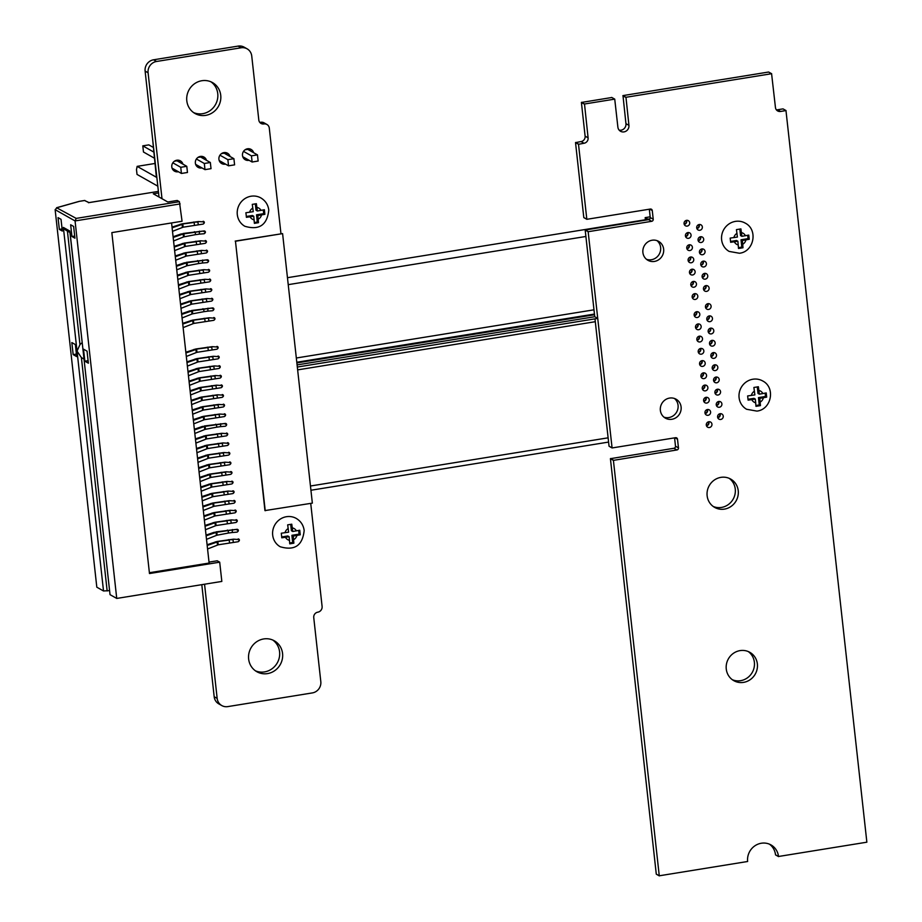 <?xml version="1.0" encoding="UTF-8"?>
<svg xmlns="http://www.w3.org/2000/svg" width="922" height="922" viewBox="0 0 922 922"><rect width="100%" height="100%" fill="white"/><g stroke="black" fill="none" stroke-linecap="round" stroke-linejoin="round"><path stroke-width="1.38" d="M785.97 110.571L866.864 842.189L778.502 856.492A16.147 15.328 119.5 0 0 771.011 844.932A16.147 15.328 119.5 0 0 754.645 845.993A16.147 15.328 119.5 0 0 747.638 861.494L659.265 875.796L613.407 460.366L676.909 449.959A1.832 1.74 119.5 0 0 678.465 447.873L677.509 439.206A1.832 1.74 119.5 0 0 675.549 437.708L612.081 447.954L597.733 318.413L297.322 367.037L597.733 318.401L588.155 231.722L651.658 221.315A1.832 1.74 119.5 0 0 653.225 219.229L652.269 210.562A1.832 1.74 119.5 0 0 650.31 209.052L586.83 219.309L578.509 144.293L584.029 143.256A4.783 4.541 119.5 0 0 588.098 137.827L584.502 104.002L614.732 99.127L617.878 127.132A5.786 5.486 119.5 0 0 626.418 130.901A5.786 5.486 119.5 0 0 628.931 125.346L625.969 97.283L771.587 73.714L775.448 107.505A4.783 4.541 119.5 0 0 780.554 111.447L785.97 110.571L783.112 108.957M771.587 73.714L768.729 72.1M776.347 109.799A4.783 4.541 119.5 0 0 777.569 109.764L782.997 108.888M778.502 856.526L775.517 854.809A16.147 15.328 119.5 0 0 769.467 844.183M778.502 856.492L775.517 854.809M659.265 875.819L656.28 874.114L610.422 458.683L673.924 448.276A1.832 1.74 119.5 0 0 675.492 446.19L674.57 437.858M659.265 875.796L656.28 874.114M613.407 460.366L610.422 458.683M613.51 460.216L610.525 458.534M612.024 447.896L609.039 446.167L594.978 318.851M612.024 447.85L609.039 446.167M310.726 503.377L322.101 606.446A5.071 4.806 -60.5 0 1 317.813 612.173A4.794 4.552 119.5 0 0 313.745 617.602L320.81 681.623A9.981 9.474 -60.5 0 1 312.339 692.918L227.78 706.609A9.969 9.462 -60.5 0 1 217.166 698.403L204.557 584.225M221.787 705.561L218.802 703.878A9.969 9.462 -60.5 0 1 214.181 696.721L201.803 584.675M159.01 197.02L145.111 71.086A9.992 9.474 -60.5 0 1 153.582 59.792L238.13 46.1A10.004 9.497 -60.5 0 1 244.123 47.149L247.108 48.831A10.004 9.497 -60.5 0 1 251.741 55.988L258.805 119.998A4.783 4.541 119.5 0 0 263.911 123.94A5.083 4.829 -60.5 0 1 269.293 128.1L280.956 233.681M161.995 198.714L148.085 72.769A9.992 9.474 -60.5 0 1 156.567 61.474L241.115 47.783A10.004 9.497 -60.5 0 1 247.108 48.831M259.704 122.292A4.783 4.541 119.5 0 0 260.938 122.257A5.083 4.829 -60.5 0 1 263.957 122.799L266.942 124.482M297.091 364.905L594.748 316.719L585.182 230.027L648.685 219.62A1.832 1.74 119.5 0 0 650.241 217.546L649.33 209.213M597.733 318.401L594.748 316.719M588.155 231.722L585.182 230.027M588.271 231.572L585.286 229.889M586.784 219.24L583.799 217.523L575.524 142.61L581.056 141.573A4.783 4.541 119.5 0 0 585.113 136.145L581.402 102.457L611.805 97.502M586.784 219.206L583.799 217.523M578.509 144.293L575.524 142.61M578.613 144.143L575.628 142.449M584.375 104.14L581.402 102.457M584.502 104.002L581.517 102.307M614.663 99.115L611.678 97.432M619.215 130.186A5.786 5.486 119.5 0 0 625.946 123.663L622.984 95.6L768.614 72.031M625.854 97.432L622.869 95.75M625.969 97.283L622.984 95.6M699.856 230.27A2.962 2.812 -60.5 0 1 697.09 225.994A2.962 2.812 -60.5 0 1 702.31 227.872A2.962 2.812 -60.5 0 1 699.856 230.27M699.199 224.495A2.962 2.812 -60.5 0 1 696.894 228.575M687.201 226.097A2.962 2.812 -60.5 0 1 684.447 221.822A2.962 2.812 -60.5 0 1 689.668 223.689A2.962 2.812 -60.5 0 1 687.201 226.097M686.556 220.323A2.962 2.812 -60.5 0 1 684.239 224.403M701.204 242.498A2.962 2.812 -60.5 0 1 698.438 238.222A2.962 2.812 -60.5 0 1 703.659 240.089A2.962 2.812 -60.5 0 1 701.204 242.498M700.547 236.724A2.962 2.812 -60.5 0 1 698.242 240.803M688.561 238.314A2.962 2.812 -60.5 0 1 685.795 234.05A2.962 2.812 -60.5 0 1 691.016 235.917A2.962 2.812 -60.5 0 1 688.561 238.314M687.904 232.54A2.962 2.812 -60.5 0 1 685.588 236.631M689.91 250.542A2.962 2.812 -60.5 0 1 687.144 246.278A2.962 2.812 -60.5 0 1 692.364 248.145A2.962 2.812 -60.5 0 1 689.91 250.542M689.253 244.768A2.962 2.812 -60.5 0 1 686.948 248.859M249.078 160.29A5.924 5.613 -60.5 0 1 243.258 151.807A5.924 5.613 -60.5 0 1 253.619 152.695M246.093 158.607A5.924 5.613 -60.5 0 1 243.881 158.642M249.424 148.822A5.924 5.613 -60.5 0 1 250.634 151.012M702.552 254.714A2.962 2.812 -60.5 0 1 699.786 250.45A2.962 2.812 -60.5 0 1 705.019 252.317A2.962 2.812 -60.5 0 1 702.552 254.714M701.896 248.94A2.962 2.812 -60.5 0 1 699.591 253.031M708.592 309.446A2.962 2.812 -60.5 0 1 705.826 305.182A2.962 2.812 -60.5 0 1 711.058 307.049A2.962 2.812 -60.5 0 1 708.592 309.446M707.935 303.684A2.962 2.812 -60.5 0 1 705.63 307.764M703.901 266.942A2.962 2.812 -60.5 0 1 701.135 262.666A2.962 2.812 -60.5 0 1 706.367 264.545A2.962 2.812 -60.5 0 1 703.901 266.942M703.244 261.168A2.962 2.812 -60.5 0 1 700.939 265.248M705.249 279.159A2.962 2.812 -60.5 0 1 702.483 274.894A2.962 2.812 -60.5 0 1 707.716 276.761A2.962 2.812 -60.5 0 1 705.249 279.159M704.592 273.396A2.962 2.812 -60.5 0 1 702.287 277.476M692.606 274.987A2.962 2.812 -60.5 0 1 689.84 270.722A2.962 2.812 -60.5 0 1 695.073 272.589A2.962 2.812 -60.5 0 1 692.606 274.987M691.949 269.212A2.962 2.812 -60.5 0 1 689.644 273.304M654.447 261.433A10.857 10.292 -60.5 0 1 644.305 245.782A10.857 10.292 -60.5 0 1 663.471 252.628A10.857 10.292 -60.5 0 1 654.447 261.433M657.052 240.688A10.857 10.292 -60.5 0 1 646.518 259.312M691.258 262.77A2.962 2.812 -60.5 0 1 688.492 258.494A2.962 2.812 -60.5 0 1 693.713 260.361A2.962 2.812 -60.5 0 1 691.258 262.77M690.601 256.996A2.962 2.812 -60.5 0 1 688.296 261.076M706.598 291.387A2.962 2.812 -60.5 0 1 703.832 287.122A2.962 2.812 -60.5 0 1 709.064 288.989A2.962 2.812 -60.5 0 1 706.598 291.387M705.941 285.613A2.962 2.812 -60.5 0 1 703.636 289.704M693.955 287.215A2.962 2.812 -60.5 0 1 691.189 282.95A2.962 2.812 -60.5 0 1 696.421 284.817A2.962 2.812 -60.5 0 1 693.955 287.215M693.298 281.44A2.962 2.812 -60.5 0 1 690.993 285.52M695.303 299.443A2.962 2.812 -60.5 0 1 692.537 295.167A2.962 2.812 -60.5 0 1 697.77 297.034A2.962 2.812 -60.5 0 1 695.303 299.443M694.646 293.669A2.962 2.812 -60.5 0 1 692.341 297.748M225.51 164.104A5.924 5.613 -60.5 0 1 219.69 155.622A5.924 5.613 -60.5 0 1 230.051 156.51M222.525 162.422A5.924 5.613 -60.5 0 1 220.323 162.456M225.867 152.637A5.924 5.613 -60.5 0 1 227.066 154.827M205.687 115.365A17.76 16.85 -60.5 0 1 195.038 113.51A17.76 16.85 -60.5 0 1 189.102 89.757A17.76 16.85 -60.5 0 1 212.509 82.588A17.76 16.85 -60.5 0 1 220.462 100.971A17.76 16.85 -60.5 0 1 205.687 115.365M210.965 81.816A17.76 16.85 -60.5 0 1 217.269 100.164A17.76 16.85 -60.5 0 1 202.702 113.683A17.76 16.85 -60.5 0 1 193.597 112.588M201.953 167.919A5.924 5.613 -60.5 0 1 196.132 159.437A5.924 5.613 -60.5 0 1 206.482 160.324M198.968 166.237A5.924 5.613 -60.5 0 1 196.755 166.271M202.298 156.452A5.924 5.613 -60.5 0 1 203.508 158.642M178.384 171.734A5.924 5.613 -60.5 0 1 172.564 163.252A5.924 5.613 -60.5 0 1 182.925 164.139M175.399 170.051A5.924 5.613 -60.5 0 1 173.198 170.086M178.741 160.267A5.924 5.613 -60.5 0 1 179.94 162.456M711.288 333.902A2.962 2.812 -60.5 0 1 708.534 329.627A2.962 2.812 -60.5 0 1 713.755 331.494A2.962 2.812 -60.5 0 1 711.288 333.902M710.632 328.128A2.962 2.812 -60.5 0 1 708.327 332.208M709.94 321.674A2.962 2.812 -60.5 0 1 707.174 317.41A2.962 2.812 -60.5 0 1 712.406 319.277A2.962 2.812 -60.5 0 1 709.94 321.674M709.283 315.9A2.962 2.812 -60.5 0 1 706.978 319.992M715.345 370.575A2.962 2.812 -60.5 0 1 712.579 366.299A2.962 2.812 -60.5 0 1 717.8 368.166A2.962 2.812 -60.5 0 1 715.345 370.575M714.688 364.801A2.962 2.812 -60.5 0 1 712.383 368.881M712.637 346.119A2.962 2.812 -60.5 0 1 709.882 341.855A2.962 2.812 -60.5 0 1 715.103 343.722A2.962 2.812 -60.5 0 1 712.637 346.119M711.991 340.345A2.962 2.812 -60.5 0 1 709.675 344.436M713.997 358.347A2.962 2.812 -60.5 0 1 711.231 354.083A2.962 2.812 -60.5 0 1 716.452 355.95A2.962 2.812 -60.5 0 1 713.997 358.347M713.34 352.573A2.962 2.812 -60.5 0 1 711.023 356.653M699.994 341.947A2.962 2.812 -60.5 0 1 697.228 337.683A2.962 2.812 -60.5 0 1 702.46 339.55A2.962 2.812 -60.5 0 1 699.994 341.947M699.337 336.173A2.962 2.812 -60.5 0 1 697.032 340.264M697.297 317.502A2.962 2.812 -60.5 0 1 694.531 313.226A2.962 2.812 -60.5 0 1 699.763 315.105A2.962 2.812 -60.5 0 1 697.297 317.502M696.64 311.728A2.962 2.812 -60.5 0 1 694.335 315.808M698.646 329.719A2.962 2.812 -60.5 0 1 695.88 325.454A2.962 2.812 -60.5 0 1 701.112 327.322A2.962 2.812 -60.5 0 1 698.646 329.719M697.989 323.956A2.962 2.812 -60.5 0 1 695.684 328.036M704.051 378.619A2.962 2.812 -60.5 0 1 701.285 374.355A2.962 2.812 -60.5 0 1 706.506 376.222A2.962 2.812 -60.5 0 1 704.051 378.619M703.394 372.845A2.962 2.812 -60.5 0 1 701.077 376.937M701.342 354.175A2.962 2.812 -60.5 0 1 698.588 349.899A2.962 2.812 -60.5 0 1 703.809 351.766A2.962 2.812 -60.5 0 1 701.342 354.175M700.685 348.401A2.962 2.812 -60.5 0 1 698.38 352.481M702.691 366.391A2.962 2.812 -60.5 0 1 699.936 362.127A2.962 2.812 -60.5 0 1 705.157 363.994A2.962 2.812 -60.5 0 1 702.691 366.391M702.045 360.629A2.962 2.812 -60.5 0 1 699.729 364.709M718.042 395.019A2.962 2.812 -60.5 0 1 715.276 390.744A2.962 2.812 -60.5 0 1 720.508 392.622A2.962 2.812 -60.5 0 1 718.042 395.019M717.385 389.245A2.962 2.812 -60.5 0 1 715.08 393.325M716.694 382.791A2.962 2.812 -60.5 0 1 713.928 378.527A2.962 2.812 -60.5 0 1 719.148 380.394A2.962 2.812 -60.5 0 1 716.694 382.791M716.037 377.017A2.962 2.812 -60.5 0 1 713.732 381.109M719.391 407.247A2.962 2.812 -60.5 0 1 716.625 402.972A2.962 2.812 -60.5 0 1 721.857 404.839A2.962 2.812 -60.5 0 1 719.391 407.247M718.734 401.473A2.962 2.812 -60.5 0 1 716.429 405.553M720.739 419.464A2.962 2.812 -60.5 0 1 717.973 415.2A2.962 2.812 -60.5 0 1 723.205 417.067A2.962 2.812 -60.5 0 1 720.739 419.464M720.082 413.69A2.962 2.812 -60.5 0 1 717.777 417.781M708.096 415.292A2.962 2.812 -60.5 0 1 705.33 411.028A2.962 2.812 -60.5 0 1 710.562 412.895A2.962 2.812 -60.5 0 1 708.096 415.292M707.439 409.518A2.962 2.812 -60.5 0 1 705.134 413.609M705.399 390.847A2.962 2.812 -60.5 0 1 702.633 386.572A2.962 2.812 -60.5 0 1 707.854 388.439A2.962 2.812 -60.5 0 1 705.399 390.847M704.742 385.073A2.962 2.812 -60.5 0 1 702.437 389.153M706.748 403.064A2.962 2.812 -60.5 0 1 703.982 398.8A2.962 2.812 -60.5 0 1 709.202 400.667A2.962 2.812 -60.5 0 1 706.748 403.064M706.091 397.301A2.962 2.812 -60.5 0 1 703.786 401.381M743.57 682.372A16.273 15.444 -60.5 0 1 733.808 680.667A16.273 15.444 -60.5 0 1 728.368 658.896A16.273 15.444 -60.5 0 1 749.817 652.315A16.273 15.444 -60.5 0 1 757.112 669.176A16.273 15.444 -60.5 0 1 743.57 682.372M748.272 651.566A16.273 15.444 -60.5 0 1 753.919 668.358A16.273 15.444 -60.5 0 1 740.585 680.69A16.273 15.444 -60.5 0 1 732.368 679.733M709.444 427.52A2.962 2.812 -60.5 0 1 706.678 423.244A2.962 2.812 -60.5 0 1 711.911 425.111A2.962 2.812 -60.5 0 1 709.444 427.52M708.788 421.746A2.962 2.812 -60.5 0 1 706.483 425.826M724.438 509.117A16.273 15.444 -60.5 0 1 714.677 507.411A16.273 15.444 -60.5 0 1 709.237 485.64A16.273 15.444 -60.5 0 1 730.685 479.071A16.273 15.444 -60.5 0 1 737.98 495.921A16.273 15.444 -60.5 0 1 724.438 509.117M729.152 478.311A16.273 15.444 -60.5 0 1 734.799 495.114A16.273 15.444 -60.5 0 1 721.453 507.434A16.273 15.444 -60.5 0 1 713.236 506.478M671.896 419.28A10.857 10.292 -60.5 0 1 661.766 403.629A10.857 10.292 -60.5 0 1 680.932 410.474A10.857 10.292 -60.5 0 1 671.896 419.28M674.501 398.535A10.857 10.292 -60.5 0 1 663.978 417.159M267.518 673.602A17.76 16.85 -60.5 0 1 256.869 671.735A17.76 16.85 -60.5 0 1 250.934 647.982A17.76 16.85 -60.5 0 1 274.341 640.813A17.76 16.85 -60.5 0 1 282.293 659.195A17.76 16.85 -60.5 0 1 267.518 673.602M272.797 640.052A17.76 16.85 -60.5 0 1 279.101 658.389A17.76 16.85 -60.5 0 1 264.533 671.908A17.76 16.85 -60.5 0 1 255.417 670.813M158.561 192.94L153.294 193.793L167.804 201.987L177.231 200.466L179.398 201.688L76.192 218.399L56.588 207.727L79.165 201.365L84.57 200.523L88.985 202.633M171.573 222.94L209.121 563.054L149.387 572.723M173.175 237.461L183.167 234.004L181.173 233.934L173.094 236.735M206.125 535.832L216.105 532.386L214.123 532.317L206.044 535.106M176.367 266.331L186.348 262.885L184.365 262.816L176.286 265.605M181.68 314.46L191.661 311.002L189.678 310.933L181.599 313.734M194.427 429.963L204.419 426.506L202.425 426.437L194.346 429.237M203.912 515.859L213.892 512.62L230.293 510.304L234.476 510.569A1.187 1.141 -137.8 0 1 235.467 512.517A1.187 1.141 -137.8 0 1 234.73 512.874L215.022 515.928L204.384 520.1M201.791 496.612L211.772 493.374L228.172 491.057L232.356 491.322A1.187 1.141 -137.8 0 1 233.335 493.27A1.187 1.141 -137.8 0 1 232.609 493.627L212.89 496.681L202.252 500.853M182.66 323.357L192.64 320.118L209.04 317.802L213.224 318.067A1.187 1.141 -137.8 0 1 214.215 320.015A1.187 1.141 -137.8 0 1 213.478 320.372L193.77 323.426L183.132 327.598M204.972 525.482L214.953 522.244L231.364 519.927L235.536 520.192A1.187 1.141 -137.8 0 1 236.528 522.152A1.187 1.141 -137.8 0 1 235.802 522.509L216.082 525.563L205.445 529.724M197.539 458.107L207.519 454.869L223.919 452.552L228.103 452.817A1.187 1.141 -137.8 0 1 229.094 454.765A1.187 1.141 -137.8 0 1 228.356 455.134L208.637 458.176L198.011 462.348M179.479 294.487L189.448 291.237L205.86 288.92L210.043 289.197A1.187 1.141 -137.8 0 1 211.023 291.145A1.187 1.141 -137.8 0 1 210.297 291.502L190.577 294.556L179.94 298.728M195.418 438.86L205.387 435.622L221.799 433.305L225.982 433.571A1.187 1.141 -137.8 0 1 226.962 435.518A1.187 1.141 -137.8 0 1 226.236 435.876L206.516 438.93L195.879 443.102M187.973 371.485L197.953 368.247L214.353 365.93L218.537 366.195A1.187 1.141 -137.8 0 1 219.528 368.143A1.187 1.141 -137.8 0 1 218.791 368.5L199.083 371.554L188.445 375.727M185.852 352.239L195.833 348.989L212.233 346.672L216.416 346.937A1.187 1.141 -137.8 0 1 217.396 348.896A1.187 1.141 -137.8 0 1 216.67 349.254L196.951 352.308L186.313 356.468M172.034 227.112L182.014 223.862L198.414 221.545L202.598 221.81A1.187 1.141 -137.8 0 1 203.589 223.769A1.187 1.141 -137.8 0 1 202.852 224.127L183.144 227.181L172.506 231.341M180.539 304.11L190.52 300.86L206.92 298.555L211.103 298.82A1.187 1.141 -137.8 0 1 212.083 300.768A1.187 1.141 -137.8 0 1 211.357 301.125L191.638 304.179L181 308.351M177.347 275.229L187.327 271.99L203.727 269.673L207.911 269.939A1.187 1.141 -137.8 0 1 208.902 271.886A1.187 1.141 -137.8 0 1 208.165 272.255L188.457 275.309L177.819 279.47M207.104 544.741L217.085 541.491L233.485 539.174L237.669 539.451A1.187 1.141 -137.8 0 1 238.66 541.398A1.187 1.141 -137.8 0 1 237.922 541.756L218.203 544.81L207.565 548.982M191.165 400.355L201.146 397.117L217.546 394.8L221.729 395.065A1.187 1.141 -137.8 0 1 222.709 397.025A1.187 1.141 -137.8 0 1 221.983 397.382L202.264 400.436L191.626 404.597M189.033 381.109L199.014 377.87L215.425 375.554L219.597 375.819A1.187 1.141 -137.8 0 1 220.589 377.766A1.187 1.141 -137.8 0 1 219.862 378.124L200.143 381.178L189.506 385.35M174.166 246.358L184.135 243.12L200.547 240.803L204.73 241.068A1.187 1.141 -137.8 0 1 205.71 243.016A1.187 1.141 -137.8 0 1 204.984 243.373L185.264 246.428L174.627 250.6M193.286 419.614L203.266 416.364L219.667 414.047L223.85 414.324A1.187 1.141 -137.8 0 1 224.841 416.271A1.187 1.141 -137.8 0 1 224.104 416.629L204.396 419.683L193.758 423.855M200.731 486.989L210.7 483.739L227.112 481.434L231.295 481.699A1.187 1.141 -137.8 0 1 232.275 483.647A1.187 1.141 -137.8 0 1 231.549 484.004L211.83 487.058L201.192 491.23M175.226 255.982L185.207 252.743L201.607 250.427L205.79 250.692A1.187 1.141 -137.8 0 1 206.77 252.64A1.187 1.141 -137.8 0 1 206.044 252.997L186.325 256.051L175.687 260.223M202.852 506.236L212.832 502.997L229.232 500.681L233.416 500.946A1.187 1.141 -137.8 0 1 234.407 502.893A1.187 1.141 -137.8 0 1 233.669 503.251L213.95 506.305L203.324 510.477M199.659 477.365L209.64 474.115L226.051 471.799L230.223 472.064A1.187 1.141 -137.8 0 1 231.215 474.023A1.187 1.141 -137.8 0 1 230.488 474.381L210.769 477.435L200.132 481.595M192.225 409.979L202.206 406.74L218.606 404.424L222.79 404.689A1.187 1.141 -137.8 0 1 223.781 406.648A1.187 1.141 -137.8 0 1 223.043 407.005L203.324 410.06L192.698 414.22M186.912 361.862L196.893 358.612L213.293 356.295L217.477 356.572A1.187 1.141 -137.8 0 1 218.468 358.52A1.187 1.141 -137.8 0 1 217.73 358.877L198.011 361.931L187.385 366.103M198.599 467.731L208.579 464.492L224.98 462.176L229.163 462.441A1.187 1.141 -137.8 0 1 230.154 464.4A1.187 1.141 -137.8 0 1 229.417 464.757L209.709 467.811L199.071 471.972M196.478 448.484L206.459 445.245L222.859 442.929L227.043 443.194A1.187 1.141 -137.8 0 1 228.022 445.142A1.187 1.141 -137.8 0 1 227.296 445.499L207.577 448.553L196.939 452.725M190.105 390.732L200.074 387.494L216.486 385.177L220.669 385.442A1.187 1.141 -137.8 0 1 221.649 387.39A1.187 1.141 -137.8 0 1 220.923 387.747L201.203 390.801L190.566 394.973M178.407 284.852L188.388 281.613L204.799 279.297L208.971 279.562A1.187 1.141 -137.8 0 1 209.962 281.521A1.187 1.141 -137.8 0 1 209.236 281.878L189.517 284.933L178.88 289.093M89.031 202.586L84.57 200.523M209.017 562.109L217.223 560.783L219.701 562.178L149.479 573.542L111.839 232.609L182.06 221.245L179.398 201.688M219.701 562.178L221.833 581.425L116.737 598.436L75.062 220.934L76.192 218.399M79.361 201.365L57.141 207.634L55.136 209.674L75.062 220.934L180.147 203.923M173.567 240.976L183.49 237L183.167 234.004L183.881 233.854L181.173 233.934M206.505 539.347L216.44 535.382L216.105 532.386L216.82 532.236L214.123 532.317M176.759 269.846L186.682 265.882L186.348 262.885L187.062 262.724L184.365 262.816M182.072 317.975L191.995 314.01L191.661 311.002L192.375 310.852L189.678 310.933M194.819 433.478L204.742 429.514L204.419 426.506L205.133 426.356L202.425 426.437M214.307 516.136L213.973 513.139L203.993 516.585M212.187 496.889L211.853 493.881L201.872 497.338M193.055 323.634L192.721 320.625L182.74 324.083M215.368 525.759L215.045 522.762L205.053 526.208M207.934 458.384L207.6 455.387L197.619 458.833M189.874 294.752L189.54 291.755L179.56 295.213M205.813 439.137L205.479 436.129L195.499 439.587M198.368 371.762L198.034 368.754L188.053 372.211M196.248 352.504L195.913 349.507L185.933 352.953M182.429 227.377L182.095 224.38L172.114 227.826M190.935 304.387L190.6 301.379L180.62 304.836M187.742 275.505L187.408 272.509L177.427 275.955M217.5 545.006L217.166 542.009L207.185 545.467M201.561 400.632L201.227 397.636L191.246 401.082M199.429 381.385L199.106 378.377L189.114 381.835M184.561 246.635L184.227 243.627L174.246 247.084M203.681 419.879L203.347 416.882L193.366 420.34M211.126 487.254L210.792 484.257L200.812 487.715M185.622 256.258L185.287 253.25L175.307 256.708M213.247 506.512L212.913 503.504L202.932 506.962M210.055 477.631L209.732 474.634L199.74 478.092M202.621 410.255L202.287 407.259L192.306 410.705M197.308 362.127L196.974 359.131L186.993 362.588M208.994 468.007L208.66 465.011L198.679 468.457M206.874 448.76L206.54 445.752L196.559 449.21M200.5 391.009L200.166 388.012L190.186 391.458M188.803 285.129L188.48 282.132L178.488 285.578M109.476 590.599L103.518 590.979L96.81 587.187L55.136 209.674M110.029 594.655L83.545 354.786L110.029 594.655L116.737 598.436M74.924 238.187L71.951 236.505L70.648 224.761L73.633 226.443L74.924 238.187M62.327 231.065L59.342 229.382L58.04 217.638L61.025 219.321L62.327 231.065M88.374 363.199L84.859 361.205L83.522 349.173L87.048 351.167L88.374 363.199M76.687 356.595L73.161 354.601L71.835 342.569L75.362 344.563L76.687 356.595M183.49 237L184.204 236.804L183.881 233.854L204.131 230.926L183.075 233.485M216.44 535.382L217.143 535.186L216.82 532.236L237.069 529.309L216.013 531.867M186.682 265.882L187.385 265.674L187.062 262.724L207.312 259.797L186.267 262.367M191.995 314.01L192.698 313.803L192.375 310.852L212.636 307.925L191.58 310.495M204.742 429.514L205.456 429.306L205.133 426.356L225.383 423.428L204.327 425.987M226.316 513.796L226.028 511.203L211.991 513.07M224.184 494.549L223.896 491.956L209.87 493.812M205.064 321.294L204.776 318.701L190.739 320.568M227.377 523.419L227.089 520.826L213.051 522.693M219.932 456.044L219.655 453.451L205.618 455.318M201.872 292.412L201.584 289.831L187.558 291.686M217.811 436.798L217.523 434.204L203.497 436.06M210.377 369.422L210.089 366.829L196.052 368.685M208.245 350.164L207.957 347.582L193.931 349.438M194.438 225.037L194.15 222.456L180.113 224.311M202.932 302.036L202.644 299.454L188.618 301.31M199.751 273.166L199.463 270.572L185.426 272.439M229.497 542.666L229.209 540.085L215.183 541.94M213.558 398.292L213.27 395.699L199.244 397.566M211.438 379.046L211.15 376.453L197.112 378.32M196.559 244.295L196.271 241.702L182.245 243.558M215.69 417.539L215.402 414.958L201.365 416.813M223.124 484.914L222.836 482.333L208.81 484.188M197.619 253.919L197.331 251.326L183.305 253.193M225.245 504.173L224.968 501.58L210.931 503.447M222.064 475.291L221.776 472.709L207.738 474.565M214.619 407.916L214.342 405.334L200.305 407.19M209.306 359.787L209.029 357.206L194.991 359.061M221.003 465.668L220.715 463.075L206.678 464.942M218.871 446.421L218.583 443.828L204.557 445.695M212.498 388.669L212.21 386.076L198.184 387.943M200.812 282.789L200.523 280.207L186.486 282.063M74.694 236.055L71.951 236.505M62.085 228.933L59.342 229.382M88.097 360.686L84.859 361.205M76.411 354.083L73.161 354.601M82.116 342.765A8.874 8.425 119.5 0 0 79.96 344.655L77.033 351.109L63.376 227.423L65.404 229.912L69.945 232.471M70.014 232.24L83.545 354.786L69.853 231.699M103.518 590.979L77.033 351.109L81.39 357.563A8.874 8.425 119.5 0 0 81.966 357.92L83.914 359.027M184.204 236.804L195.499 234.661L195.21 232.079L194.415 231.71M217.143 535.186L228.437 533.043L228.149 530.461L227.354 530.092M187.385 265.674L198.679 263.542L198.403 260.949L197.596 260.592M192.698 313.803L203.993 311.671L203.716 309.077L202.909 308.72M205.456 429.306L216.751 427.163L216.463 424.581L215.667 424.212M215.022 515.928L214.688 512.978L213.892 512.62M212.89 496.681L212.567 493.731L211.772 493.374M193.77 323.426L193.436 320.476L192.64 320.118M216.082 525.563L215.76 522.601L214.953 522.244M208.637 458.176L208.314 455.226L207.519 454.869M190.577 294.556L190.255 291.606L189.448 291.237M206.516 438.93L206.194 435.979L205.387 435.622M199.083 371.554L198.749 368.604L197.953 368.247M196.951 352.308L196.628 349.357L195.833 348.989M183.144 227.181L182.81 224.23L182.014 223.862M191.638 304.179L191.315 301.229L190.52 300.86M188.457 275.309L188.123 272.347L187.327 271.99M218.203 544.81L217.88 541.859L217.085 541.491M202.264 400.436L201.941 397.474L201.146 397.117M200.143 381.178L199.82 378.227L199.014 377.87M185.264 246.428L184.942 243.477L184.135 243.12M204.396 419.683L204.062 416.732L203.266 416.364M211.83 487.058L211.507 484.108L210.7 483.739M186.325 256.051L186.002 253.101L185.207 252.743M213.95 506.305L213.627 503.354L212.832 502.997M210.769 477.435L210.447 474.484L209.64 474.115M203.324 410.06L203.001 407.109L202.206 406.74M198.011 361.931L197.688 358.981L196.893 358.612M209.709 467.811L209.375 464.861L208.579 464.492M207.577 448.553L207.254 445.603L206.459 445.245M201.203 390.801L200.881 387.851L200.074 387.494M189.517 284.933L189.194 281.982L188.388 281.613M199.486 231.168L199.29 234.142L195.499 234.661M232.425 529.551L232.229 532.524L228.437 533.043M202.667 260.05L202.471 263.012L198.679 263.542M207.98 308.178L207.784 311.14L203.993 311.671M220.738 423.682L220.542 426.644L216.751 427.163M225.222 510.846L229.832 510.823L230.108 513.266M223.101 491.587L227.711 491.564L227.976 494.019M203.969 318.344L208.579 318.32L208.845 320.764M226.293 520.469L230.892 520.446L231.168 522.901M218.848 453.094L223.458 453.071L223.723 455.526M200.789 289.462L205.387 289.439L205.664 291.894M216.728 433.847L221.326 433.813L221.603 436.267M209.282 366.46L213.892 366.437L214.169 368.892M207.162 347.214L211.772 347.191L212.037 349.645M193.343 222.087L197.953 222.064L198.218 224.519M201.849 299.085L206.459 299.062L206.724 301.517M198.656 270.215L203.266 270.192L203.531 272.647M228.414 539.716L233.024 539.693L233.289 542.148M212.475 395.342L217.085 395.319L217.35 397.774M210.354 376.095L214.953 376.061L215.229 378.516M195.476 241.334L200.074 241.31L200.351 243.765M214.596 414.589L219.206 414.566L219.482 417.021M222.041 481.964L226.639 481.941L226.916 484.396M196.536 250.968L201.146 250.934L201.411 253.389M224.161 501.222L228.771 501.188L229.036 503.643M220.98 472.341L225.579 472.318L225.855 474.772M213.535 404.965L218.145 404.942L218.41 407.397M208.222 356.837L212.832 356.814L213.097 359.269M219.909 462.717L224.519 462.694L224.795 465.149M217.788 443.47L222.398 443.447L222.663 445.891M211.415 385.719L216.013 385.696L216.29 388.139M199.728 279.839L204.327 279.815L204.603 282.27M204.131 230.926A1.187 1.141 42.2 0 1 205.122 232.874L204.649 233.393A1.187 1.141 -137.8 0 0 203.658 231.445M199.29 234.142L203.923 233.75A1.187 1.141 -137.8 0 0 204.649 233.393M237.069 529.309A1.187 1.141 42.2 0 1 238.06 531.256L237.588 531.775A1.187 1.141 -137.8 0 0 236.608 529.816M232.229 532.524L236.862 532.132A1.187 1.141 -137.8 0 0 237.588 531.775M207.312 259.797A1.187 1.141 42.2 0 1 208.303 261.756L207.842 262.263A1.187 1.141 -137.8 0 0 206.851 260.315M202.471 263.012L207.104 262.62A1.187 1.141 -137.8 0 0 207.842 262.263M212.636 307.925A1.187 1.141 42.2 0 1 213.616 309.873L213.155 310.391A1.187 1.141 -137.8 0 0 212.164 308.444M207.784 311.14L212.417 310.749A1.187 1.141 -137.8 0 0 213.155 310.391M225.383 423.428A1.187 1.141 42.2 0 1 226.374 425.376L225.902 425.895A1.187 1.141 -137.8 0 0 224.91 423.947M220.542 426.644L225.175 426.252A1.187 1.141 -137.8 0 0 225.902 425.895M234.476 510.569L230.293 510.304M234.949 510.05A1.187 1.141 42.2 0 1 235.928 512.01L235.467 512.517M232.356 491.322L228.172 491.057M232.817 490.804A1.187 1.141 42.2 0 1 233.808 492.751L233.335 493.27M213.224 318.067L209.04 317.802M213.697 317.548A1.187 1.141 42.2 0 1 214.676 319.508L214.215 320.015M235.536 520.192L231.364 519.927M236.009 519.685A1.187 1.141 42.2 0 1 237 521.633L236.528 522.152M228.103 452.817L223.919 452.552M228.575 452.31A1.187 1.141 42.2 0 1 229.555 454.258L229.094 454.765M210.043 289.197L205.86 288.92M210.504 288.678A1.187 1.141 42.2 0 1 211.495 290.626L211.023 291.145M225.982 433.571L221.799 433.305M226.443 433.052A1.187 1.141 42.2 0 1 227.434 435L226.962 435.518M218.537 366.195L214.353 365.93M219.01 365.677A1.187 1.141 42.2 0 1 219.989 367.624L219.528 368.143M216.416 346.937L212.233 346.672M216.877 346.43A1.187 1.141 42.2 0 1 217.869 348.378L217.396 348.896M202.598 221.81L198.414 221.545M203.071 221.303A1.187 1.141 42.2 0 1 204.05 223.251L203.589 223.769M211.103 298.82L206.92 298.555M211.564 298.302A1.187 1.141 42.2 0 1 212.556 300.249L212.083 300.768M207.911 269.939L203.727 269.673M208.384 269.431A1.187 1.141 42.2 0 1 209.363 271.379L208.902 271.886M237.669 539.451L233.485 539.174M238.13 538.932A1.187 1.141 42.2 0 1 239.121 540.88L238.66 541.398M221.729 395.065L217.546 394.8M222.19 394.558A1.187 1.141 42.2 0 1 223.182 396.506L222.709 397.025M219.597 375.819L215.425 375.554M220.07 375.3A1.187 1.141 42.2 0 1 221.061 377.259L220.589 377.766M204.73 241.068L200.547 240.803M205.191 240.55A1.187 1.141 42.2 0 1 206.182 242.498L205.71 243.016M223.85 414.324L219.667 414.047M224.323 413.805A1.187 1.141 42.2 0 1 225.302 415.753L224.841 416.271M231.295 481.699L227.112 481.434M231.756 481.18A1.187 1.141 42.2 0 1 232.747 483.128L232.275 483.647M205.79 250.692L201.607 250.427M206.251 250.173A1.187 1.141 42.2 0 1 207.243 252.132L206.77 252.64M233.416 500.946L229.232 500.681M233.888 500.427A1.187 1.141 42.2 0 1 234.868 502.386L234.407 502.893M230.223 472.064L226.051 471.799M230.696 471.557A1.187 1.141 42.2 0 1 231.687 473.505L231.215 474.023M222.79 404.689L218.606 404.424M223.262 404.182A1.187 1.141 42.2 0 1 224.242 406.129L223.781 406.648M217.477 356.572L213.293 356.295M217.949 356.053A1.187 1.141 42.2 0 1 218.929 358.001L218.468 358.52M229.163 462.441L224.98 462.176M229.636 461.934A1.187 1.141 42.2 0 1 230.615 463.881L230.154 464.4M227.043 443.194L222.859 442.929M227.504 442.675A1.187 1.141 42.2 0 1 228.495 444.635L228.022 445.142M220.669 385.442L216.486 385.177M221.13 384.923A1.187 1.141 42.2 0 1 222.121 386.883L221.649 387.39M208.971 279.562L204.799 279.297M209.444 279.055A1.187 1.141 42.2 0 1 210.435 281.003L209.962 281.521M740.781 248.133L742.994 247.753L742.36 240.527L749.24 239.282L748.768 235.087L741.899 236.332L740.908 228.898L736.436 229.624L737.416 237.058L730.178 238.095L730.65 242.29L737.888 241.253L738.51 248.479L740.781 248.133M735.422 221.384A16.273 15.444 -60.5 0 1 745.183 223.089C758.345 229.67 754.012 251.718 739.444 253.25L729.175 251.429A16.273 15.444 -60.5 0 1 721.88 234.58A16.273 15.444 -60.5 0 1 735.422 221.384M742.36 240.527L741.011 239.766L748.065 238.625L747.696 235.329M738.499 247.626L741.818 247.096L741.011 239.766M741.818 247.096L742.994 247.753M730.57 241.449L736.528 240.492L737.888 241.253M741.899 236.332L740.539 235.559L739.824 229.082M748.065 238.625L749.24 239.282M758.241 405.98L760.443 405.611L759.82 398.373L766.689 397.128L766.228 392.933L759.359 394.178L758.368 386.744L753.885 387.471L754.876 394.904L747.638 395.941L748.099 400.136L755.337 399.099L755.971 406.325L758.241 405.98M752.882 379.23A16.273 15.444 -60.5 0 1 762.644 380.936C775.805 387.517 771.472 409.564 756.904 411.097L746.624 409.276A16.273 15.444 -60.5 0 1 739.34 392.426A16.273 15.444 -60.5 0 1 752.882 379.23M759.82 398.373L758.46 397.613L765.514 396.472L765.156 393.187M755.948 405.484L759.267 404.942L758.46 397.613M759.267 404.942L760.443 405.611M748.019 399.295L753.989 398.339L755.337 399.099M759.359 394.178L757.999 393.417L757.285 386.94M765.514 396.472L766.689 397.128M708.05 421.976A1.971 1.867 119.5 0 1 706.31 425.203L706.448 425.215M707.128 425.111L708.131 424.95M650.16 216.82L645.169 217.627L645.4 219.759M649.918 218.825L647.878 219.159L645.169 217.627M281.556 535.532L281.786 537.803L289.139 536.742L289.762 543.842L293.864 543.173L293.254 536.074L300.249 534.806L299.754 530.231L292.747 531.498L291.767 524.192L287.664 524.86L288.644 532.167L281.279 533.227L281.556 535.532M280.23 546.758A16.273 15.444 -60.5 0 1 272.682 535.106A16.273 15.444 -60.5 0 1 279.746 519.478A16.273 15.444 -60.5 0 1 296.239 518.418C300.814 521.161 303.453 525.194 304.168 530.519C302.577 545.547 294.591 550.964 280.23 546.758M289.139 536.742L287.791 535.97L281.706 536.961M289.739 542.989L292.689 542.516L291.894 535.313L299.074 534.149L300.249 534.806M291.894 535.313L293.254 536.074M292.747 531.498L291.398 530.738L290.695 524.376M299.074 534.149L298.67 530.484M292.689 542.516L293.864 543.173M265.225 510.742L235.467 241.241L282.593 233.612L312.351 503.124L264.948 510.592L235.467 241.241M235.202 241.091L282.593 233.612M246.174 215.045L246.405 217.315L253.757 216.255L254.38 223.355L258.483 222.686L257.872 215.587L264.868 214.319L264.372 209.743L257.365 211.011L256.385 203.704L252.282 204.373L253.262 211.68L245.897 212.74L246.174 215.045M244.849 226.27A16.273 15.444 -60.5 0 1 237.3 214.619A16.273 15.444 -60.5 0 1 244.365 198.991A16.273 15.444 -60.5 0 1 260.857 197.93C265.432 200.673 268.072 204.707 268.786 210.02C267.196 225.06 259.209 230.477 244.849 226.27M253.757 216.255L252.409 215.483L246.324 216.474M254.357 222.502L257.307 222.029L256.512 214.814L263.692 213.662L264.868 214.319M256.512 214.814L257.872 215.587M257.365 211.011L256.016 210.251L255.313 203.889M263.692 213.662L263.289 209.997M257.307 222.029L258.483 222.686M154.884 163.494L137.148 166.363L136.491 169.602L137.021 174.419L157.812 186.163M137.148 166.363L156.394 177.243L152.603 138.992M172.829 162.825L180.747 167.297L186.786 166.317L177.024 160.808L174.396 161.223M196.398 159.01L204.315 163.482L210.343 162.502L200.581 156.994L197.965 157.42M219.955 155.196L227.872 159.667L233.911 158.688L224.15 153.179L221.522 153.605M243.523 151.381L251.441 155.853L257.469 154.873L247.707 149.364L245.091 149.79M153.605 151.969L142.795 145.849L148.822 144.881L153.098 147.29M142.795 145.849L143.475 152.015L154.285 158.123M186.786 166.317L187.466 172.483L181.427 173.451L172.08 168.173M180.747 167.297L181.427 173.451M210.343 162.502L211.023 168.668L204.995 169.636L195.637 164.358M204.315 163.482L204.995 169.636M233.911 158.688L234.591 164.854L228.552 165.822L219.206 160.543M227.872 159.667L228.552 165.822M257.469 154.873L258.148 161.039L252.121 162.007L242.774 156.728M251.441 155.853L252.121 162.007M704.961 412.987A1.971 1.867 119.5 0 0 706.701 409.748M703.613 400.759A1.971 1.867 119.5 0 0 705.353 397.52M702.264 388.531A1.971 1.867 119.5 0 0 704.005 385.304M700.916 376.314A1.971 1.867 119.5 0 0 702.656 373.076M699.567 364.086A1.971 1.867 119.5 0 0 701.308 360.848M698.219 351.858A1.971 1.867 119.5 0 0 699.959 348.631M696.871 339.642A1.971 1.867 119.5 0 0 698.611 336.403M695.522 327.414A1.971 1.867 119.5 0 0 697.263 324.175M694.162 315.197A1.971 1.867 119.5 0 0 695.903 311.959M717.604 417.159A1.971 1.867 119.5 0 0 719.344 413.92M716.256 404.931A1.971 1.867 119.5 0 0 717.996 401.704M714.907 392.714A1.971 1.867 119.5 0 0 716.648 389.476M713.559 380.486A1.971 1.867 119.5 0 0 715.299 377.248M712.21 368.258A1.971 1.867 119.5 0 0 713.951 365.031M710.862 356.042A1.971 1.867 119.5 0 0 712.602 352.803M709.514 343.814A1.971 1.867 119.5 0 0 711.254 340.575M708.165 331.586A1.971 1.867 119.5 0 0 709.905 328.359M706.817 319.369A1.971 1.867 119.5 0 0 708.557 316.131M705.468 307.141A1.971 1.867 119.5 0 0 707.209 303.903M297.645 369.883L595.301 321.697M310.46 486.009L608.117 437.823M703.474 289.151A1.971 1.867 119.5 0 0 705.18 285.855M702.126 276.923A1.971 1.867 119.5 0 0 703.832 273.638M700.778 264.695A1.971 1.867 119.5 0 0 702.472 261.41M699.429 252.478A1.971 1.867 119.5 0 0 701.123 249.182M698.081 240.25A1.971 1.867 119.5 0 0 699.775 236.966M696.732 228.022A1.971 1.867 119.5 0 0 698.427 224.738M692.18 297.195A1.971 1.867 119.5 0 0 693.886 293.911M690.832 284.967A1.971 1.867 119.5 0 0 692.526 281.683M689.483 272.751A1.971 1.867 119.5 0 0 691.177 269.466M688.135 260.523A1.971 1.867 119.5 0 0 689.829 257.238M686.786 248.295A1.971 1.867 119.5 0 0 688.48 245.01M685.438 236.078A1.971 1.867 119.5 0 0 687.132 232.793M684.089 223.85A1.971 1.867 119.5 0 0 685.784 220.565M288.229 284.656L585.885 236.47M296.331 358.001L593.987 309.815M780.554 111.447L777.569 109.764M676.909 449.959L673.924 448.276M678.465 447.873L675.492 446.19M677.509 439.206L675.008 437.789M217.166 698.403L214.181 696.721M148.085 72.769L145.111 71.086M156.567 61.474L153.582 59.792M241.115 47.783L238.13 46.1M263.911 123.94L260.938 122.257M651.658 221.315L648.685 219.62M653.225 219.229L650.241 217.546M652.269 210.562L649.768 209.144M584.029 143.256L581.056 141.573M588.098 137.827L585.113 136.145M628.931 125.346L625.946 123.663M88.454 202.713L158.388 191.396L88.719 202.633M63.376 227.423L69.888 231.099M79.96 344.655L67.421 231.053M107.159 590.979L81.39 357.563M745.425 235.755A6.408 6.085 119.5 0 0 741.484 232.609M742.775 244.249A6.408 6.085 119.5 0 0 745.898 239.951M734.35 241.829A6.408 6.085 119.5 0 0 738.292 244.975M737.012 233.335A6.408 6.085 119.5 0 0 733.889 237.622M762.886 393.602A6.408 6.085 119.5 0 0 758.944 390.455M760.224 402.096A6.408 6.085 119.5 0 0 763.347 397.808M751.81 399.675A6.408 6.085 119.5 0 0 755.752 402.822M754.461 391.182A6.408 6.085 119.5 0 0 751.338 395.469M293.657 539.681A6.408 6.085 119.5 0 0 296.907 535.486M285.497 537.33A6.408 6.085 119.5 0 0 289.543 540.35M288.24 528.56A6.408 6.085 119.5 0 0 284.99 532.755M296.4 530.911A6.408 6.085 119.5 0 0 292.355 527.891M258.275 219.194A6.408 6.085 119.5 0 0 261.514 214.999M250.116 216.843A6.408 6.085 119.5 0 0 254.161 219.862M252.859 208.072A6.408 6.085 119.5 0 0 249.608 212.267M261.018 210.423A6.408 6.085 119.5 0 0 256.973 207.404M768.683 72.043L771.668 73.725M783.066 108.9L786.051 110.582M775.563 854.913L778.548 856.596M656.337 874.206L659.322 875.888M609.096 446.271L612.081 447.954M583.857 217.627L586.83 219.309M611.747 97.444L614.732 99.127M79.165 201.365L84.836 200.443M296.872 362.922L594.529 314.748M310.933 490.25L608.589 442.076M287.468 277.695L649.745 219.056M296.792 362.242L594.459 314.056"/></g></svg>
